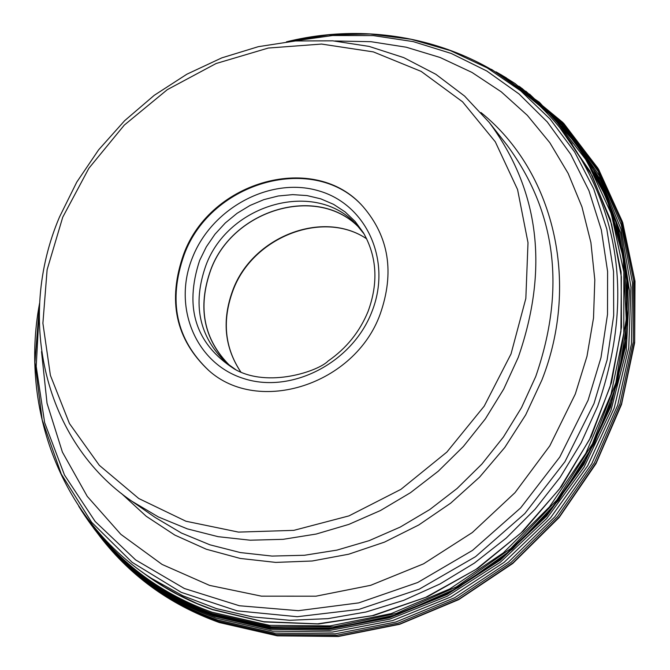 <?xml version="1.0" encoding="UTF-8"?>
<svg xmlns="http://www.w3.org/2000/svg" width="670" height="670" viewBox="0 0 670 670"><rect width="100%" height="100%" fill="white"/><g stroke="black" fill="none" stroke-linecap="round" stroke-linejoin="round"><path stroke-width="1" d="M81.598 510.867L94.361 529.166C124.896 568.805 164.452 597.322 213.027 614.708L270.345 627.84L330.729 628.519L391.565 616.517L450.14 592.188L503.781 556.519L550.045 511.068L586.828 457.878L612.497 399.387L625.989 338.25L626.852 277.221L615.244 218.956L591.878 165.909L557.968 120.206L515.146 83.591L500.867 74.596M229.885 365.694C203.747 339.606 197.382 307.656 210.807 269.834C233.085 208.764 318.778 184.2 359.69 228.244M358.869 227.289C317.538 184.292 232.859 209.199 210.723 269.801C197.424 307.103 203.479 338.811 228.88 364.932M235.932 369.807L226.435 362.947C199.04 336.784 192.19 304.281 205.899 265.437C228.537 203.303 316.274 179.099 356.75 224.961L364.145 234.039M363.366 206.98C315.503 152.165 211.176 180.833 184.217 254.592C167.835 300.863 176.051 339.531 208.864 370.577M183.697 254.123C210.707 180.188 315.377 151.604 363.132 206.728C389.01 236.853 394.697 272.623 380.192 314.062C354.949 384.63 258.519 415.526 208.605 370.359C175.573 339.313 167.266 300.562 183.697 254.123M146.63 575.17L164.217 586.828L178.086 594.617L197.399 603.678L212.449 609.432L263.687 621.693L317.605 623.845L372.286 615.671L425.735 597.33L475.968 569.408L521.076 532.885L559.375 489.092L589.441 439.679L610.177 386.498L620.914 331.55L621.358 276.852L611.635 224.366L592.255 175.925L564.065 133.154M518.831 86.137L562.767 122.409L597.782 168.019L622.196 221.242L634.716 279.909L634.574 341.533L621.584 403.399L596.174 462.702L559.4 516.712L512.919 562.917L458.85 599.231L399.705 624.03L338.208 636.307L277.137 635.679L219.165 622.396C168.773 604.29 128.087 574.391 97.108 532.7C128.146 574.466 168.899 604.415 219.358 622.547L277.279 635.838L338.266 636.5L399.663 624.306L458.724 599.633L512.726 563.495L559.199 517.466L596.007 463.648L621.517 404.512L634.666 342.772L635.009 281.207L622.715 222.524L598.544 169.208L563.763 123.422L520.02 86.916M97.619 533.345C128.456 574.165 168.698 603.486 218.345 621.299L276.107 634.549L336.968 635.219L398.256 623.058L457.225 598.444L511.185 562.381L557.641 516.453L594.466 462.744L620.018 403.717L633.25 342.094L633.703 280.638L621.567 222.063L597.581 168.832L563.009 123.104L519.501 86.606M521.922 88.34L564.517 125.34L598.151 171.344L621.232 224.626L632.547 283.041L631.408 344.154L617.656 405.3L591.761 463.749L554.802 516.855L508.396 562.205L454.645 597.749L396.003 621.961L335.117 633.862L274.692 633.108L217.331 619.918C169.284 602.715 130.005 574.625 99.487 535.657M526.109 91.455L567.23 129.251L599.357 175.691L620.981 229.048L630.989 287.212L628.745 347.78L614.156 408.164L587.732 465.709L550.539 517.843L504.2 562.264L450.776 596.995L392.645 620.571L332.395 632.061L272.64 631.148L215.916 618.058C170.44 601.827 132.744 575.697 102.837 539.668M529.534 94.085L569.349 132.56L600.186 179.351L620.546 232.766L629.44 290.688L626.224 350.779L610.94 410.492L584.039 467.241L546.678 518.563L500.39 562.163L447.242 596.216L389.546 619.231L329.833 630.395L270.663 629.331L214.475 616.341C171.026 600.864 134.628 576.242 105.274 542.482M525.724 91.154L566.167 129.235L597.623 175.8L618.611 229.123L628.05 287.112L625.336 347.387L610.412 407.385L583.779 464.486L546.536 516.176L500.264 560.17L447.024 594.533L389.161 617.832L329.238 629.163L269.834 628.192L213.429 615.169C169.075 599.374 132.107 574.081 102.518 539.291M522.005 88.407L563.227 126.01L595.479 172.299L617.238 225.539L627.38 283.619L625.261 344.137L610.797 404.504L584.483 462.057L547.39 514.225L501.118 558.688L447.753 593.478L389.664 617.104L329.456 628.653L269.734 627.782L213.043 614.717C167.316 598.41 129.486 572.088 99.554 535.74M78.742 506.252C110.14 557.432 154.887 593.561 212.985 614.65L272.389 628.016L334.966 628.033L397.829 614.465L457.97 587.783L512.441 549.149L558.587 500.381L594.156 443.858L617.489 382.327L627.572 318.794L624.113 256.292L607.497 197.7L578.738 145.625L539.384 102.259L491.37 69.312M491.989 69.672L539.585 102.853L578.52 146.345L606.861 198.437L623.1 256.945L626.241 319.28L615.914 382.578L592.439 443.825L556.82 500.055L510.716 548.529L456.362 586.912L396.406 613.402L333.76 626.852L271.4 626.802L212.222 613.469C154.854 592.682 110.491 557.139 79.135 506.838M508.555 80.274L552.214 116.078L587.037 161.185L611.333 213.872L623.845 271.995L623.795 333.091L610.981 394.454L585.84 453.305L549.425 506.93L503.354 552.842L449.754 588.938L391.121 613.628L330.134 625.897L269.575 625.353L212.089 612.246C161.864 594.24 121.396 564.416 90.668 522.776M560.48 128.615L589.835 171.043L610.337 219.391L621.082 272.02L621.525 327.077L611.501 382.562L591.258 436.388L561.485 486.52L523.27 531.034L478.037 568.235L427.527 596.744L373.676 615.521L318.526 623.979L264.122 621.936L212.423 609.616C186.629 600.588 163.12 588 141.898 571.853M366.674 238.822C323.049 209.3 252.766 236.502 232.951 289.817L232.934 289.875C221.737 319.959 224.375 347.353 240.84 372.059M368.048 311.491C359.706 331.826 346.39 348.341 328.107 361.021C318.836 370.895 268.226 388.558 234.534 369.095C195.657 344.104 184.024 307.89 199.643 260.437L206.318 246.853L214.936 234.266L225.279 222.984L237.079 213.303L250.061 205.447L263.896 199.627L278.243 195.992L292.748 194.627L307.044 195.581L320.771 198.848L333.576 204.342L345.142 211.946L355.15 221.477L363.349 232.691C376.976 256.568 378.55 282.807 368.081 311.416M192.633 257.163C212.357 207.558 270.797 176.528 318.577 190.799C366.641 204.325 392.252 260.99 371.85 311.835C352.169 362.906 291.391 394.245 243.595 378.508C195.489 363.517 172.215 306.542 192.633 257.163M511.034 353.928L525.841 298.443L528.002 242.666L517.567 189.535L495.298 141.805L462.551 101.798L421.17 71.397L373.366 51.9L321.567 44.061L268.302 48.047L216.1 63.516L167.358 89.629L124.293 125.097L88.867 168.287L62.729 217.222L47.118 269.709L42.897 323.25L50.401 375.376L69.454 423.541L99.336 465.332L138.765 498.514L185.925 521.226L238.503 532.106L293.82 530.355L348.953 515.892L400.92 489.351L446.848 452.099L484.226 406.129L511.034 353.928M59.529 216.938C15.871 319.28 44.53 441.806 131.797 501.177L158.396 516.955L187.332 528.873L218.127 536.678L250.253 540.204L283.142 539.325L316.207 534.04L348.844 524.392L380.451 510.532L410.45 492.71L438.264 471.219L463.389 446.471L485.34 418.909L503.731 389.052L518.237 357.42C549.04 268.703 539.409 190.422 489.343 122.568L464.603 96.078L435.827 74.278L403.725 57.612L369.095 46.406L332.755 40.828L295.545 40.945L258.293 46.682L221.82 57.863L186.897 74.194L154.267 95.299L124.628 120.701L98.607 149.854L76.757 182.131L59.571 216.854M489.343 122.568L506.939 144.996C556.376 211.988 565.974 289.164 535.74 376.507L521.503 407.636L503.43 437.007L481.847 464.109L457.141 488.438L429.772 509.552L400.258 527.064L369.137 540.656L336.993 550.104L304.423 555.271L272.02 556.075L240.354 552.566L209.986 544.827L181.444 533.044L155.189 517.466L131.797 501.177M121.278 493.363L146.261 516.294L174.803 535.07L206.335 549.241L240.228 558.437L275.764 562.406L312.195 560.999L348.71 554.207L384.496 542.122L418.75 524.987L450.684 503.162L479.586 477.132L504.778 447.476L525.699 414.872L541.904 380.024C580.647 281.71 553.629 170.992 480.943 112.518M334.891 40.996L370.937 41.691L406.204 47.202L440.081 57.478L471.948 72.41L501.227 91.798L527.349 115.349L549.81 142.685L568.143 173.379L581.954 206.879L590.915 242.599L594.809 279.892L593.511 318.049L586.979 356.331L575.304 394.044L549.802 445.852L515.004 492.659L472.325 532.533L423.532 563.839L370.661 585.32L315.897 596.2L261.476 596.166L209.542 585.379L162.09 564.433L120.851 534.333L87.259 496.378L62.402 452.108L47.034 403.265L41.523 351.649M39.329 308.786L36.205 366.423L44.63 422.603L64.487 475.03L95.182 521.503L135.65 559.927L184.367 588.495L239.383 605.747L298.368 610.688L358.726 602.891L417.686 582.515L472.518 550.388L520.632 507.919L559.76 457.074L588.093 400.241L600.982 357.646L607.506 314.423L607.606 271.543L601.342 229.961L588.93 190.615L570.74 154.351L547.248 121.915L519.032 93.951L486.788 70.995L451.237 53.449L413.164 41.599L373.383 35.602L332.714 35.51L291.978 41.255M286.659 41.808L328.342 34.899L370.1 34.019L411.07 39.27L450.391 50.61L487.216 67.896L520.707 90.844L550.078 119.034L574.617 151.931L593.695 188.865L606.802 229.056L613.544 271.61L613.678 315.57L607.129 359.899L593.972 403.6L564.969 461.655L524.861 513.513L475.507 556.686L419.294 589.139L358.919 609.415L297.254 616.71L237.147 610.856L181.302 592.372L132.124 562.314L91.597 522.24L61.271 474.075L42.202 419.998L34.941 362.328L39.58 303.443M39.589 303.217C19.463 409.638 62.343 521.143 151.311 578.294L182.65 595.672L216.536 608.636L252.431 616.903L289.733 620.286L327.806 618.653L365.988 612.003L403.591 600.387L439.947 583.997L474.377 563.101L506.269 538.044L535.029 509.284L560.137 477.342L581.141 442.786L597.69 406.229C632.279 305.755 622.196 216.226 567.448 137.643C505.306 52.084 391.531 15.653 286.433 41.833M506.411 77.929L496.152 71.899M240.873 372.076C224.534 347.521 221.946 320.218 233.118 290.169C252.925 236.77 323.292 209.492 366.691 238.847M151.311 578.294L158.045 582.682M567.448 137.643L572.214 144.117"/></g></svg>
